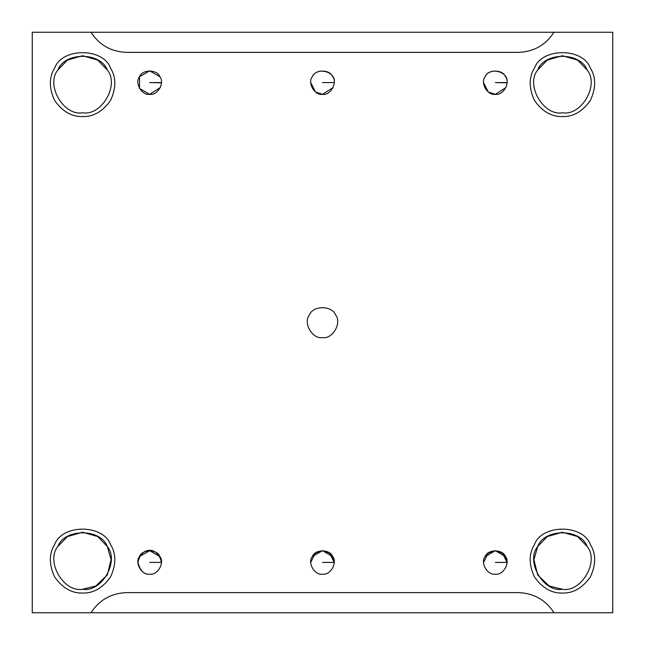 <?xml version="1.0" encoding="UTF-8"?>
<svg xmlns="http://www.w3.org/2000/svg" width="645" height="645" viewBox="0 0 645 645"><rect width="100%" height="100%" fill="white"/><g stroke="black" fill="none" stroke-linecap="round" stroke-linejoin="round"><path stroke-width="0.97" d="M161.435 82.584L149.688 82.584L161.435 82.818M160.323 87.567L149.688 94.323C157.533 95.734 164.999 82.794 159.863 76.707C157.162 69.217 142.222 69.217 139.522 76.707C134.378 82.794 141.852 95.734 149.688 94.323L139.522 88.454L139.522 76.707L149.688 70.837L159.863 76.707C164.999 82.794 157.533 95.734 149.688 94.323C141.852 95.734 134.378 82.794 139.522 76.707C142.222 69.217 157.162 69.217 159.863 76.707M483.565 82.584L488.265 91.977L495.312 94.323C487.467 95.734 480.001 82.794 485.137 76.707C489.765 66.37 508.978 71.651 507.051 82.584L495.312 82.584L507.051 82.818M495.312 94.323C503.148 95.734 510.622 82.794 505.478 76.707C502.778 69.217 487.838 69.217 485.137 76.707C480.001 82.794 487.467 95.734 495.312 94.323C487.467 95.734 480.001 82.794 485.137 76.707C487.838 69.217 502.778 69.217 505.478 76.707C510.622 82.794 503.148 95.734 495.312 94.323L505.938 87.567M161.435 562.416L149.688 562.416L161.435 562.416C158.17 546.226 141.215 546.226 137.949 562.416C140.223 570.914 144.141 574.832 149.688 574.163C157.533 575.574 164.999 562.625 159.863 556.546C157.162 549.056 142.222 549.056 139.522 556.546C134.378 562.625 141.852 575.574 149.688 574.163C141.852 575.574 134.378 562.625 139.522 556.546L149.688 550.677L159.863 556.546L161.435 562.375M334.191 83.721L334.247 82.584L322.5 82.584L334.247 82.584L334.231 83.213M310.753 82.584L315.453 91.977L322.5 94.323C330.337 95.734 337.811 82.794 332.667 76.707C329.974 69.217 315.026 69.217 312.333 76.707C307.189 82.794 314.663 95.734 322.5 94.323C314.663 95.734 307.189 82.794 312.333 76.707C316.961 66.37 336.166 71.651 334.247 82.584M333.134 87.567L322.5 94.323C314.663 95.734 307.189 82.794 312.333 76.707C315.026 69.217 329.974 69.217 332.667 76.707C337.811 82.794 330.337 95.734 322.5 94.323M312.333 556.546C315.026 549.056 329.974 549.056 332.667 556.546C337.811 562.625 330.337 575.574 322.5 574.163C330.337 575.574 337.811 562.625 332.667 556.546C329.974 549.056 315.026 549.056 312.333 556.546C307.189 562.625 314.663 575.574 322.5 574.163C314.663 575.574 307.189 562.625 312.333 556.546L322.5 550.677L332.667 556.546L334.247 562.416L322.5 562.416L334.247 562.416L329.547 553.023L322.5 550.677L315.453 553.023L310.753 562.416M90.969 612.75L554.031 612.75L32.25 612.75L32.25 32.25L90.969 32.25C99.435 45.15 111.375 51.866 126.799 52.382L518.201 52.382C533.625 51.866 545.565 45.15 554.031 32.25L90.969 32.25L612.75 32.25L612.75 612.75L554.031 612.75C545.565 599.85 533.625 593.134 518.201 592.618L126.799 592.618C111.375 593.134 99.435 599.85 90.969 612.75C99.435 599.85 111.375 593.134 126.799 592.618L518.201 592.618C533.625 593.134 545.565 599.85 554.031 612.75L612.75 612.75L612.75 32.25L554.031 32.25C545.565 45.15 533.625 51.866 518.201 52.382L126.799 52.382C111.375 51.866 99.435 45.15 90.969 32.25L32.25 32.25L32.25 612.75L90.969 612.75M82.584 593.037C93.356 593.392 102.684 588.006 110.553 576.888C116.245 564.512 116.245 553.749 110.553 544.59C103.136 523.99 62.033 523.99 54.615 544.59C48.915 553.749 48.915 564.512 54.615 576.888C62.484 588.006 71.805 593.392 82.584 593.037C71.805 593.392 62.484 588.006 54.615 576.888C48.915 564.512 48.915 553.749 54.615 544.59C62.033 523.99 103.136 523.99 110.553 544.59C116.245 553.749 116.245 564.512 110.553 576.888C102.684 588.006 93.356 593.392 82.584 593.037M82.584 589.264C63.549 592.682 45.4 561.255 57.881 546.476C64.436 528.279 100.733 528.279 107.28 546.476C119.768 561.255 101.62 592.682 82.584 589.264C101.62 592.682 119.768 561.255 107.28 546.476C100.733 528.279 64.436 528.279 57.881 546.476C45.4 561.255 63.549 592.682 82.584 589.264L95.879 585.974L107.28 575.001L111.085 559.642L107.28 546.476L97.782 536.608L82.584 532.222L67.378 536.608L57.881 546.476C64.436 528.279 100.733 528.279 107.28 546.476M82.584 116.56C93.356 116.906 102.684 111.529 110.553 100.41C116.245 88.034 116.245 77.271 110.553 68.112C103.136 47.504 62.033 47.504 54.615 68.112C48.915 77.271 48.915 88.034 54.615 100.41C62.484 111.529 71.805 116.906 82.584 116.56C71.805 116.906 62.484 111.529 54.615 100.41C48.915 88.034 48.915 77.271 54.615 68.112C62.033 47.504 103.136 47.504 110.553 68.112C116.245 77.271 116.245 88.034 110.553 100.41C102.684 111.529 93.356 116.906 82.584 116.56M82.584 112.778C63.549 116.205 45.4 84.769 57.881 69.999C64.436 51.802 100.733 51.802 107.28 69.999C119.768 84.769 101.62 116.205 82.584 112.778C101.62 116.205 119.768 84.769 107.28 69.999C100.733 51.802 64.436 51.802 57.881 69.999C45.4 84.769 63.549 116.205 82.584 112.778M57.881 69.999L67.378 60.13L82.584 55.736L97.782 60.13L107.28 69.999M562.416 116.56C573.195 116.906 582.516 111.529 590.385 100.41C596.085 88.034 596.085 77.271 590.385 68.112C582.967 47.504 541.865 47.504 534.447 68.112C528.755 77.271 528.755 88.034 534.447 100.41C542.316 111.529 551.644 116.906 562.416 116.56C551.644 116.906 542.316 111.529 534.447 100.41C528.755 88.034 528.755 77.271 534.447 68.112C541.865 47.504 582.967 47.504 590.385 68.112C596.085 77.271 596.085 88.034 590.385 100.41C582.516 111.529 573.195 116.906 562.416 116.56M562.416 112.778C543.38 116.205 525.232 84.769 537.72 69.999C544.267 51.802 580.565 51.802 587.119 69.999C599.6 84.769 581.451 116.205 562.416 112.778C581.451 116.205 599.6 84.769 587.119 69.999C580.565 51.802 544.267 51.802 537.72 69.999C525.232 84.769 543.38 116.205 562.416 112.778M537.72 69.999L547.218 60.13L562.416 55.736L577.622 60.13L587.119 69.999M562.416 593.037C573.195 593.392 582.516 588.006 590.385 576.888C596.085 564.512 596.085 553.749 590.385 544.59C582.967 523.99 541.865 523.99 534.447 544.59C528.755 553.749 528.755 564.512 534.447 576.888C542.316 588.006 551.644 593.392 562.416 593.037C551.644 593.392 542.316 588.006 534.447 576.888C528.755 564.512 528.755 553.749 534.447 544.59C541.865 523.99 582.967 523.99 590.385 544.59C596.085 553.749 596.085 564.512 590.385 576.888C582.516 588.006 573.195 593.392 562.416 593.037M562.416 589.264C543.38 592.682 525.232 561.255 537.72 546.476C544.267 528.279 580.565 528.279 587.119 546.476C599.6 561.255 581.451 592.682 562.416 589.264C581.451 592.682 599.6 561.255 587.119 546.476C580.565 528.279 544.267 528.279 537.72 546.476C525.232 561.255 543.38 592.682 562.416 589.264L549.121 585.974L537.72 575.001L533.915 559.642L537.72 546.476L547.218 536.608L562.416 532.222L577.622 536.608L587.119 546.476C580.565 528.279 544.267 528.279 537.72 546.476M322.5 337.601C332.578 339.415 342.189 322.774 335.577 314.954C332.111 305.319 312.889 305.319 309.423 314.954C302.811 322.774 312.422 339.415 322.5 337.601C332.578 339.415 342.189 322.774 335.577 314.954C342.189 322.774 332.578 339.415 322.5 337.601C312.422 339.415 302.811 322.774 309.423 314.954C312.889 305.319 332.111 305.319 335.577 314.954M139.522 556.546C142.222 549.056 157.162 549.056 159.863 556.546C164.999 562.625 157.533 575.574 149.688 574.163M495.312 574.163C487.467 575.574 480.001 562.625 485.137 556.546C487.838 549.056 502.778 549.056 505.478 556.546C510.622 562.625 503.148 575.574 495.312 574.163C503.148 575.574 510.622 562.625 505.478 556.546C502.778 549.056 487.838 549.056 485.137 556.546C480.001 562.625 487.467 575.574 495.312 574.163M485.137 556.546L495.312 550.677L505.478 556.546L507.051 562.416L495.312 562.416L507.051 562.416L502.358 553.023L495.312 550.677L488.265 553.023L483.565 562.416"/></g></svg>

